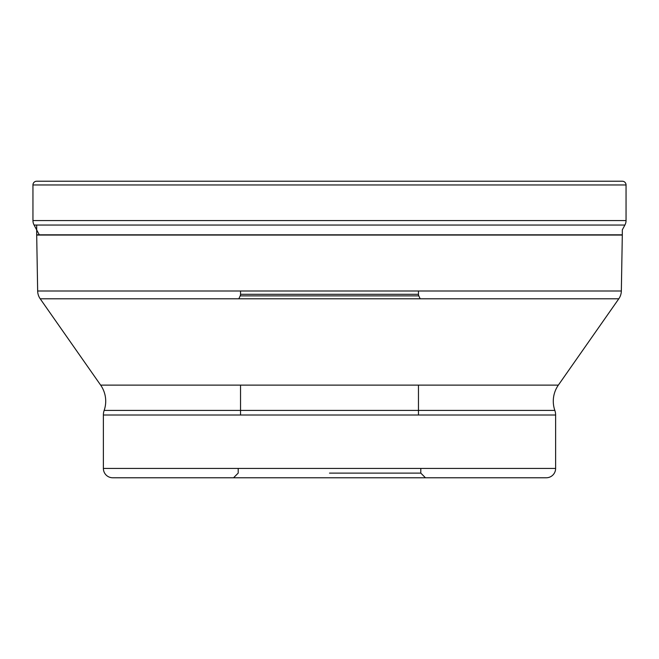 <?xml version="1.0" encoding="UTF-8"?>
<svg xmlns="http://www.w3.org/2000/svg" width="659" height="659" viewBox="0 0 659 659"><rect width="100%" height="100%" fill="white"/><g stroke="black" fill="none" stroke-linecap="round" stroke-linejoin="round"><path stroke-width="0.99" d="M622.31 181.225L36.69 181.225L622.31 181.225A3.74 3.74 0 0 1 626.05 184.965L626.05 220.567A9.341 9.341 0 0 1 624.905 225.04L622.31 229.843L622.31 234.81L36.69 234.81L36.69 225.04M32.95 184.965A3.74 3.74 0 0 1 36.69 181.225A3.74 3.74 0 0 0 32.95 184.965L32.95 220.567A9.341 9.341 0 0 0 34.095 225.04L39.416 235.057L34.095 225.04A9.341 9.341 0 0 1 32.95 220.567L32.95 184.965L626.05 184.965M240.535 410.409L104.155 410.409A28.024 28.024 0 0 0 100.646 385.12L40.199 298.791A14.012 14.012 0 0 1 37.662 290.998L36.69 235.057A14.012 14.012 0 0 1 36.69 234.81M36.69 235.057L622.31 235.057A14.012 14.012 0 0 0 622.31 234.81L622.31 234.81M622.31 235.057L621.338 290.998L37.662 290.998M40.199 298.791L618.801 298.791A14.012 14.012 0 0 0 621.338 290.998M618.801 298.791L558.354 385.12L100.646 385.12M418.465 410.409L554.845 410.409A14.012 14.012 0 0 1 555.619 415.013L555.619 468.434L103.381 468.434L103.381 415.013A14.012 14.012 0 0 1 104.155 410.409L554.845 410.409A28.024 28.024 0 0 1 558.354 385.12M103.381 468.434A9.341 9.341 0 0 0 112.722 477.775L546.278 477.775L112.722 477.775M555.619 468.434A9.341 9.341 0 0 1 546.278 477.775M238.204 468.434L238.204 473.104L233.533 477.775L425.467 477.775L420.796 473.104L329.5 473.104M420.796 468.434L420.796 473.104M240.535 385.12L240.535 415.013M418.465 385.12L418.465 415.013M420.17 298.791L418.811 295.883L240.189 295.883L418.811 295.883A3.74 3.74 0 0 1 418.465 294.301L418.465 290.998M238.83 298.791L240.189 295.883A3.74 3.74 0 0 0 240.535 294.301L418.465 294.301M240.535 290.998L240.535 294.301M626.05 220.567L32.95 220.567M624.905 225.04L34.095 225.04M103.381 415.013L555.619 415.013"/></g></svg>

